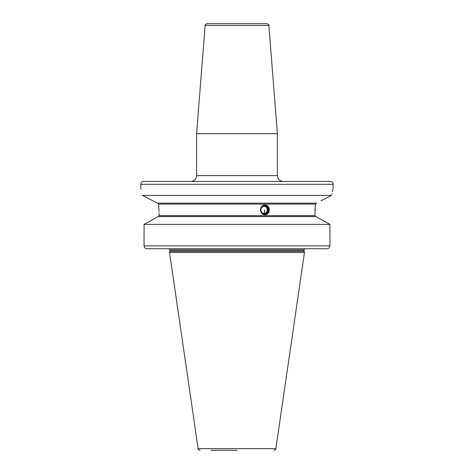 <?xml version="1.0" encoding="UTF-8"?>
<svg xmlns="http://www.w3.org/2000/svg" width="474" height="474" viewBox="0 0 474 474"><rect width="100%" height="100%" fill="white"/><g stroke="black" fill="none" stroke-linecap="round" stroke-linejoin="round"><path stroke-width="0.71" d="M268.877 25.472L277.391 133.674L196.609 133.674L205.124 25.472C204.679 25.063 205.319 24.476 207.043 23.7L266.957 23.7C268.681 24.476 269.321 25.063 268.877 25.472L205.124 25.472M330.283 181.418L143.717 181.418C141.963 181.583 141.003 182.549 140.831 184.303L333.169 184.303C332.997 182.549 332.037 181.583 330.283 181.418M321.034 200.798L331.563 195.395C333.643 185.772 333.643 185.772 331.563 195.395L142.437 195.395L157.516 203.15L148.208 198.351M333.169 184.303L333.05 188.605M332.866 189.333L332.635 190.293M332.517 190.809L332.321 191.686M331.948 193.433L331.812 194.109M331.563 195.395L326.681 197.895M158.737 205.479L158.594 204.11L157.516 203.15L316.484 203.15L315.406 204.11L315.216 206.048M141.074 189.108L140.932 188.539M142.437 195.395C140.357 185.772 140.357 185.772 142.437 195.395M159.086 212.862L159.086 215.652L158.115 216.612L159.086 215.652L314.914 215.652L315.885 216.612L314.914 215.652L315.406 204.11L158.594 204.11L159.074 211.523M168.916 248.732L326.947 248.732C328.784 248.542 329.78 247.582 329.94 245.846L329.94 224.368L315.885 216.612L158.115 216.612L144.06 224.368L144.06 245.846C144.22 247.582 145.216 248.542 147.053 248.732L216.808 248.732M315.038 208.465L314.955 210.486M264.96 214.686C259.077 214.989 259.077 204.774 264.96 205.07C270.731 204.774 270.731 214.989 264.96 214.686M144.06 224.368L329.94 224.368L317.07 217.264M158.115 216.612L150.596 220.748M326.947 248.732L147.053 248.732M169.893 251.291L169.544 252.577L304.456 252.577L304.107 251.291L169.893 251.291L169.929 249.887C170.267 249.703 169.882 249.318 168.78 248.732M237 450.3L211.037 450.3M264.628 205.455A4.426 4.159 90 0 0 260.469 209.881A4.426 4.159 90 0 0 264.628 214.307A4.426 4.159 90 0 0 268.788 209.881A4.426 4.159 90 0 0 264.628 205.455M264.729 205.076A4.811 4.521 -90 0 1 264.729 214.681M264.628 205.852A4.029 3.786 90 0 0 260.842 209.881A4.029 3.786 90 0 0 264.628 213.91A4.029 3.786 -90 0 0 268.414 209.881A4.029 3.786 -90 0 0 264.628 205.852M264.563 206.042A3.839 3.608 90 0 0 260.955 209.881A3.839 3.608 90 0 0 264.563 213.721A3.839 3.608 -90 0 0 268.171 209.881A3.839 3.608 -90 0 0 264.563 206.042M264.184 206.066A3.839 3.608 -90 0 1 264.184 213.697M263.467 206.226A3.668 3.448 -90 0 1 266.749 211.73A3.668 3.448 -90 0 1 263.467 213.537M190.838 181.418C194.346 181.074 196.266 179.148 196.609 175.647L277.391 175.647L277.391 133.674M169.929 250.989L304.071 250.989L304.071 249.887L169.929 249.887M144.06 245.846L329.94 245.846M273.954 450.3C275.572 449.636 276.206 449.085 275.862 448.653L198.138 448.653L169.544 252.577M264.693 209.881A3.845 1.315 90 0 1 263.775 213.549M277.391 175.647C277.734 179.148 279.654 181.074 283.162 181.418M140.831 188.148L140.831 184.303M304.071 249.887C303.739 249.697 304.124 249.312 305.22 248.732M304.071 250.989L304.107 251.291M198.138 448.653C197.794 449.085 198.428 449.636 200.046 450.3M266.749 211.73A3.845 3.845 0 0 0 266.749 208.033M275.862 448.653L304.456 252.577M196.609 175.647L196.609 133.674"/></g></svg>
